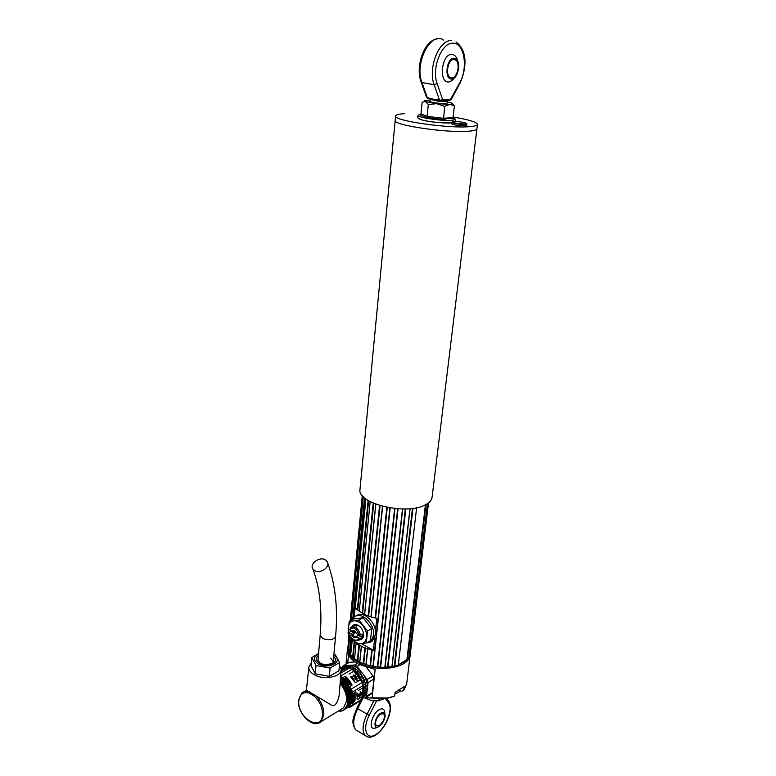 <?xml version="1.0" encoding="UTF-8"?>
<svg xmlns="http://www.w3.org/2000/svg" width="776" height="776" viewBox="0 0 776 776"><rect width="100%" height="100%" fill="white"/><g stroke="black" fill="none" stroke-linecap="round" stroke-linejoin="round"><path stroke-width="1.16" d="M348.036 685.615L351.392 688.981L352.362 692.085L363.226 685.499L362.45 692.211M351.392 688.981L362.266 682.434L363.226 685.499M340.722 675.236L343.215 679.126M341.314 675.624L352.246 669.242L356.368 674.664M358.599 677.603L362.266 682.434M345.562 668.126L349.811 667.845L352.246 669.242M362.208 694.316L361.645 699.283L360.161 700.883L349.345 707.576L347.202 707.857M352.362 692.085L351.373 696.285M350.694 703.066L350.83 705.966L361.645 699.283M340.877 673.044L349.811 667.845M350.83 705.966L349.345 707.576M349.219 621.217L348.065 633.158L356.533 644.022L361.073 643.711C364.216 643.246 366.059 641.073 366.592 637.212C366.873 633.197 365.641 629.355 362.896 625.679C360.006 622.197 356.95 620.567 353.72 620.8L349.219 621.217L353.429 618.947L363.139 617.754L358.929 620.034L353.72 620.8C350.606 621.343 348.802 623.535 348.317 627.377C348.055 631.344 349.278 635.137 351.964 638.764C354.807 642.237 357.833 643.886 361.073 643.711L366.291 643.032L367.543 630.985L358.929 620.034M354.942 625.107L351.887 626.765C353.119 624.602 355.03 624.02 357.62 625.019C361.034 626.862 363.022 629.899 363.595 634.147L363.575 635.583C363.11 638.619 361.567 640.074 358.949 639.967L354.777 640.375L352.343 638.706M363.139 617.754L371.723 628.657L370.472 640.666L366.291 643.032M371.723 628.657L367.543 630.985M363.372 632.644L363.498 635.049L361.985 638.27L360.859 638.9M353.788 625.728L358.056 625.388L360.326 626.969M356.194 626.843L356.679 624.99M399.931 690.068L399.892 690.378C399.562 692.124 397.923 693.113 394.974 693.356M376.03 727.888L373.925 728.392C368.173 728.683 372.199 713.726 378.96 709.817C382.025 708.061 383.916 708.672 384.654 711.631L385.09 715.821M379.27 726.346L378.494 726.773C372.577 729.877 374.711 716.752 380.735 713.192C383.771 711.621 385.206 712.737 385.041 716.539C384.285 720.691 382.355 723.96 379.27 726.346M379.348 725.618L376.127 725.803C374.74 721.99 376.253 718.033 380.657 713.93L383.829 713.765C385.226 717.548 383.732 721.496 379.348 725.618M409.398 655.807L410.329 653.702L428.527 502.858M374.74 637.639L373.401 650.23L364.885 647.912L363.275 663.587L359.802 662.015L361.47 646.243L358.929 645.021L357.358 660.657L359.821 661.783L357.397 660.395M357.309 643.993L358.929 645.021L357.367 660.657L354.535 658.737L356.048 643.508M354.263 641.539L352.663 657.146L354.564 658.426L352.711 656.806M352.663 657.146L350.645 654.973L352.382 639.288M350.975 637.455L349.442 653.247L350.694 654.546L349.51 652.732M350.995 637.474L349.462 653.237L348.327 650.957L349.801 635.796M349.219 634.933L347.842 649.182L348.414 650.104L348.026 647.417M349.229 634.962L347.861 649.182L348.88 634.428M427.43 503.653L408.913 657.544L407.39 659.552L403.229 662.51L398.301 664.819L406.964 659.552M398.321 664.809L416.625 507.727L398.272 665.09L391.948 666.487M409.961 508.687L391.919 666.691L384.847 667.234M402.492 508.959L384.838 667.35L380.657 667.302L373.237 666.429L390.202 507.902M367.785 648.949L366.146 664.634L370.084 665.76L371.752 650.055L370.084 665.76L373.246 666.361M364.895 647.902L363.284 663.577L366.165 664.479M425.966 504.526L407.39 659.552M363.265 496.708L351.315 620.082M362.635 496.029L350.616 620.46M382.646 506.321L371.112 617.007L376.796 618.268L375.438 631.033M412.977 508.348L394.8 666.099L412.968 508.358M380.657 667.282L398.069 508.794L380.657 667.302M428.148 503.149L409.738 655.904L428.129 503.158M394.635 508.493L377.417 667.04M405.819 508.93L387.99 667.185L405.809 508.93M364.555 497.911L352.818 618.579L364.575 497.93M364.885 647.912L361.393 646.36M353.943 617.279L355.311 607.317M352.682 657.136L354.215 641.548L352.168 639.414M362.276 495.602L350.209 620.684M368.134 500.472L357.338 609.8L359.288 611.032M375.846 504.167L364.633 614.476L368.173 615.998L379.58 505.448L368.173 615.998L371.132 616.862M365.913 498.987L355.272 607.724L357.338 609.8L368.144 500.481M386.846 507.291L375.128 618.103L386.846 507.291M370.171 501.635L359.259 611.323L364.652 614.252M373.217 503.1L362.14 613.176L373.227 503.11M373.401 650.23L361.364 643.682M394.819 665.856L391.967 666.458M388 666.962L384.915 667.137M380.676 667.088L377.505 666.836M373.256 666.225L370.171 665.565M366.175 664.411L363.343 663.373M352.197 619.607L354.205 617.056C360.995 610.557 375.283 624.137 373.557 635.631L370.55 642.004L363.808 643.391M356.32 615.872C363.207 609.713 377.185 623.206 375.477 634.555L372.47 640.918L370.414 642.121M429.487 98.494L438.411 100.162M442.776 100.511L439.701 100.405L442.029 100.55L442.63 99.629L451.176 99.571M447.219 101.258L447.432 100.705L447.219 101.258L442.436 101.491L438.11 101.152L438.178 100.153L436.81 99.871L439.701 100.405L442.63 99.629L437.14 83.595L434.162 84.72L421.94 82.537L427.334 97.786L430.981 98.465M438.11 101.152L430.02 99.309M434.211 99.929L434.24 99.27L435.918 99.629L435.831 100.521M442.436 101.491L442.873 100.531L448.46 100.24M450.08 100.153L459.635 82.906C468.345 67.978 464.397 42.651 452.971 43.223C441.66 42.147 431.31 68.589 437.14 83.595M431.572 99.726L431.126 98.736L432.659 98.969L432.804 99.668M426.538 97.262L427.595 98.145L426.606 97.466L421.164 82.101L421.94 82.537C414.141 63.322 430.845 30.817 443.639 40.1M458.451 63.166L457.248 59.49C456.036 56.192 454.202 54.495 451.729 54.388C441.554 53.757 438.421 83.051 448.664 81.975L450.468 81.577L453.747 79.016M459.761 83.721L451.195 99.541L447.985 100.298M429.855 98.6L430.476 99.716M453.999 58.287C446.404 57.841 444.017 79.773 451.69 79.007C453.62 78.871 455.337 77.474 456.831 74.816L458.694 68.744C459.111 62.419 457.549 58.937 453.999 58.287M453.873 59.451C448.208 58.995 444.958 74.68 450.119 77.387L451.816 77.862C457.462 78.192 460.663 62.643 455.483 59.917L453.873 59.451M466.9 124.014L466.745 125.314L464.038 125.799C457.442 125.547 453.242 124.868 451.457 123.743L451.613 122.365M362.664 697.983L364.992 697.886L366.476 696.285L367.029 691.562M367.523 687.313L368.076 682.56L367.116 679.504L363.663 674.955M360.568 670.9L357.125 666.38L354.7 664.993L350.762 665.265M347.25 665.507L343.361 665.779L341.915 667.467M357.125 666.38L359.744 664.848M354.7 664.993L357.28 663.499M368.076 682.56L374.003 678.961L373.052 675.925L366.718 667.632M367.116 679.504L373.052 675.925M366.476 696.285L372.383 692.628L374.003 678.961M343.361 665.779L349.345 662.326L354.913 661.928M364.992 697.886L372.383 692.628M340.936 672.326L341.692 672.569M347.076 665.556C353.07 664.343 358.638 667.544 363.789 675.168C368.464 683.908 368.707 690.882 364.507 696.091M352.275 669.29L354.438 668.029L358.114 670.852L355.505 672.394L353.128 670.406M353.264 670.58L354.904 672.743M356.262 673.151L357.901 673.752L359.948 672.54L358.861 671.609L356.262 673.151L359.366 677.147L361.965 675.595L361.141 674.072L359.094 675.285L359.366 677.147M357.057 674.257L359.084 677.312L356.465 678.874L353.352 674.868L355.001 675.479L357.057 674.257L355.534 673.578M353.061 675.042L354.147 675.974L352.081 677.205L350.432 676.594L353.546 680.62L356.174 679.048L355.34 677.516L353.274 678.748L353.546 680.62M347.386 667.787L350.665 666.002L353.604 667.564L351.528 668.776M344.282 669.445L346.697 668.049M343.593 667.292L347.396 665.546L349.006 666.128L345.514 667.593M344.495 667.224L341.1 668.543L343.167 667.35L346.106 667.806L342.594 669.281M341.139 668.931L343.186 669.504L341.052 670.736M352.081 677.205L353.274 678.748M356.892 669.475L354.845 670.677L355.505 672.394M352.498 669.572L354.845 670.677M355.486 668.388L353.429 669.591M344.01 666.856L345.339 666.739L346.397 667.641M351.082 672.889L349.016 674.101M344.321 666.681L341.246 667.855L341.896 668.087M354.001 671.172L351.935 672.385M362.392 695.655L362.751 694.675L365.341 693.084L364.487 696.111L362.974 697.255M342.429 668.427L343.477 669.329M341.353 671.153L343.991 669.62M347.755 667.69L348.502 667.932M357.047 679.844L358.57 680.93L360.617 679.698L359.278 678.505M361.684 681.677L359.957 678.108L362.557 676.556L364.691 681.212L362.334 682.628M363.061 686.886L362.829 688.894M362.693 683.666L365.03 682.25L366.059 685.819L365.952 687.002L363.362 688.574L363.1 686.576M360.239 691.523L360.345 695.044L357.202 697.391L357.62 693.123L358.454 694.665L358.289 696.305L357.202 697.391M362.702 690.01L363.236 693.269L360.18 695.277M363.401 691.629L361.354 692.89L360.52 691.348L360.481 693.21M363.372 691.426L363.41 689.583L366 688.002L366.107 691.503L363.071 693.511M359.87 696.45L360.229 697.905L362.276 696.644L362.13 695.053M355.573 690.136C356.727 696.053 355.806 700.466 352.828 703.386M354.147 675.974L355.34 677.516M355.001 675.479L356.194 677.012L356.465 678.874M357.901 673.752L359.094 675.285M347.202 667.758L348.608 667.195L350.306 668.087M352.12 666.516L350.063 667.709M359.948 672.54L361.141 674.072M358.25 675.789L356.194 677.012M347.396 665.546L345.339 666.739M350.665 666.002L348.608 667.195M362.276 696.644L361.849 697.498M363.41 689.583L364.235 691.115L364.07 692.755L362.993 693.841M366.272 689.874L364.235 691.115M362.916 684.383L364.022 687.061L363.362 688.574M365.709 683.995L363.663 685.227M359.957 678.108L361.461 679.194L362.149 682.279M363.507 677.972L361.461 679.194M363.236 693.269L360.103 695.616M364.332 679.757L362.285 680.988M354.137 681.59L355.65 682.676L357.717 681.435L356.766 680.018M356.97 698.235L357.329 699.69L359.385 698.429L359.579 696.625M366.107 691.503L364.07 692.755M360.277 689.33L358.221 690.582M363.178 687.565L361.131 688.816M361.694 698.875L363.1 696.974M361.354 692.89L361.189 694.52M360.345 695.044L358.289 696.305M360.617 679.698L361.315 681.183M364.487 696.111L361.829 697.614M362.751 694.675L363.11 696.13L362.46 697.372M365.147 694.869L363.11 696.13M360.51 693.404L358.454 694.665M366.059 685.819L364.022 687.061M314.872 570.738C320.692 574.133 330.78 566.567 327.181 561.562L325.105 559.719C319.256 556.382 309.197 563.958 312.883 568.983L314.872 570.738M346.038 676.866L349.171 680.271L352.1 685.111L345.32 689.175L340.208 682.182M354.613 693.21L354.06 700.99L347.308 705.142L347.978 698.361L345.32 689.175M338.501 710.903L341.295 711.088L344.146 709.749L347.308 705.142M341.469 709.07L343.603 707.76L346.571 701.135C346.901 694.908 344.748 689.069 340.101 683.598M342.061 684.49L349.171 680.271M341.77 683.607L348.57 679.582M346.532 693.017L351.722 689.883M346.6 692.221L351.499 689.263M342.759 684.907L349.559 680.872M340.48 678.515L342.264 677.467M340.557 677.38L341.828 676.633M348.026 701.262L354.787 697.12M347.696 700.388L354.768 696.062M348.055 699.836L354.816 695.703M347.677 698.972L354.748 694.656M344.544 687.701L351.334 683.646M343.865 687.158L350.965 682.919M341.062 683.258L348.172 679.048M344.66 688.574L348.589 686.217M340.305 680.843L346.416 677.244M340.354 680.212L342.953 678.68M340.431 679.068L345.281 676.216M345.999 691.513L350.927 688.545M345.999 690.688L350.403 688.05M343.69 686.275L350.48 682.23M343.002 685.79L350.102 681.561M340.712 682.385L347.522 678.37M340.218 681.988L347.124 677.914M347.978 698.361L354.739 694.239M347.541 697.517L351.644 695.024M346.969 694.53L352.178 691.377M347.095 693.773L352.013 690.795M347.784 696.858L354.554 692.735M347.308 696.033L352.091 693.123M345.378 690.029L349.743 687.41M347.619 701.746L354.68 697.42M340.596 676.924L341.653 676.303M353.808 701.135L353.613 702.115L346.862 706.276M347.493 695.315L352.275 692.415M347.153 704.278L354.215 699.933M311.351 662.714L308.8 667.205L306.433 690.165L330.945 704.802C335.668 708.827 339.345 698.109 339.442 692.415L341.11 669.95M344.146 709.749L350.8 705.627M339.122 711.32L339.694 710.962M345.679 708.236L350.762 705.093M347.648 703.929L354.409 699.777M347.435 703.046L354.496 698.71M347.89 702.629L354.651 698.478M346.319 707.305L350.733 704.579M344.951 709.051L350.781 705.442M343.264 710.321L347.25 707.848M341.295 711.088L341.993 710.651M340.227 711.272L340.858 710.884M342.313 710.767L343.099 710.283M343.603 707.76L320.895 721.748C312.903 729.333 297.043 713.222 298.527 700.301L301.835 692.978C303.95 691.203 306.598 690.834 309.769 691.862L309.197 693.113C303.222 691.581 299.769 694.113 298.828 700.728C296.82 717.422 321.371 732.622 322.467 715.016C322.651 707.819 319.877 701.504 314.144 696.062L315.007 694.986C321.08 700.738 324.019 707.431 323.815 715.045L320.895 721.748L318.315 723.213M308.8 667.205C308.722 669.979 310.449 672.433 313.979 674.567C323.495 680.571 341.644 677.031 341.149 669.416L339.461 665.119M314.144 696.062L309.197 693.113M318.596 653.46L311.777 657.573L311.089 665.818L315.298 673.81L329.354 676.342L338.928 670.794L339.704 662.549L335.251 654.702M311.777 657.573L316.007 665.517L330.101 668.039L339.704 662.549M330.101 668.039L329.354 676.342M316.007 665.517L315.298 673.81M318.548 654.071C313.155 656.903 312.97 660.133 318.005 663.771C328.384 670.105 344.476 661.317 333.825 655.342M360.035 488.977L359.967 489.704C357.435 503.478 405.324 515.274 424.559 505.225C429.322 502.974 431.844 500.2 432.125 496.902L476.9 128.952M469.189 131.144C474.34 130.688 476.92 129.883 476.93 128.719C476.92 129.883 474.34 130.688 469.189 131.144C448.421 133.307 393.277 125.305 395.188 120.561C393.277 125.305 448.421 133.307 469.189 131.144M453.135 117.04C468.365 119.543 476.474 121.958 477.473 124.296C477.463 125.431 474.883 126.216 469.732 126.643C448.945 128.7 393.713 120.746 395.605 116.128C395.634 114.858 398.641 114.043 404.616 113.665M420.97 113.859L427.091 116.371L426.451 117.525L420.02 114.867L420.97 113.859L422.173 102.141L425.423 101.53C424.065 100.987 424.045 100.589 425.355 100.317L429.933 100.085M443.523 119.523L444.629 106.409L436.675 103.654L428.333 104.527L427.091 116.371L443.319 118.272L453.068 117.612L453.785 118.825L448.741 118.291L443.523 119.523L426.451 117.525M428.333 104.527L425.423 101.53L436.675 103.654L449.74 104.343L454.406 105.876L453.068 117.612M453.281 118.388L453.785 118.825M444.629 106.409L449.74 104.343C452.738 104.149 453.31 103.674 451.448 102.927L447.257 101.86M429.797 101.317L430.68 101.879C435.064 102.995 439.973 103.538 445.385 103.518L446.316 103.431M452.515 103.577L454.406 105.876M367.562 697.828L387.34 698.002L394.654 696.15L386.07 698.71L367.562 697.828L366.233 697.061M399.853 690.659L401.279 691.455L403.695 690.398L406.702 683.763L410.165 655.012M347.677 647.029L347.57 648.008C347.473 653.402 351.091 658.242 358.434 662.52C376.913 673.626 410.455 667.99 410.252 654.265L410.271 654.061M347.687 663.276L348.521 654.721C350.219 658.232 353.478 661.346 358.279 664.072L375.167 669.523L372.102 698.012M394.654 696.15L395.091 692.357L404.15 686.634L403.695 690.398M379.057 699.234L378.892 700.767L383.344 699.05M365.855 697.352L365.748 698.381L372.179 700.767L378.892 700.767M365.06 697.837L365.748 698.381M372.179 700.767L379.338 700.699M351.004 630.626L351.062 631.354L349.229 632.362L349.336 633.09L352.808 634.302L354.642 633.284L354.457 630.82M351.062 631.354L354.642 633.284M349.229 632.362L349.336 633.061C349.976 636.32 351.586 638.58 354.166 639.88C356.3 640.656 357.833 640.093 358.774 638.192L356.494 636.291L358.328 635.282L361.946 637.232L362.266 634.021L359.094 634.981L357.038 633.876L354.263 630.452L351.683 630.985L349.646 629.889L350.742 627.396C355.243 625.757 358.473 628.298 360.442 635.04M361.946 637.232L358.949 639.967L361.985 638.27M358.774 638.192L360.113 638.25M356.494 636.291C355.127 636.989 353.904 636.33 352.808 634.302M358.725 634.787L358.328 635.282M356.717 637.086C354.69 638.522 352.905 637.552 351.363 634.186M351.683 630.985L355.67 631.47M359.094 634.981C356.436 628.056 353.293 626.358 349.646 629.889M363.1 697.963L357.668 708.614L367.087 714.133L373.78 700.98M358.095 731.283L355.767 729.877C352.488 725.414 353.119 718.324 357.668 708.614L356.931 708.09L361.053 700.01M367.494 736.899L365.089 735.483C361.858 731.031 362.518 723.911 367.087 714.133L369.26 715.249C362.014 729.188 366.592 740.973 376.244 734.271C385.788 728.16 393.413 708.876 388.65 702.862L388.466 700.767L386.855 698.584M376.476 701.058L369.26 715.249M388.65 702.862L385.633 698.778M427.673 503.488L409.311 656.011M405.334 508.949L387.554 667.001M412.444 508.425L394.315 665.983M410.106 508.678L392.084 666.438M354.661 641.995L353.158 657.223M389.891 507.853L372.965 666.167M397.661 508.765L380.298 667.069M394.994 508.532L377.776 666.865M362.654 496.048L350.636 620.451M367.62 648.678L365.991 664.353M365.37 647.873L363.76 663.538M425.432 504.807L406.915 659.59M372.189 649.958L370.521 665.643M387.282 507.378L375.574 618.006M363.032 496.465L351.053 620.228M349.578 635.476L348.24 649.376M425.937 504.536L407.371 659.542M359.433 645.04L357.862 660.677M365.021 498.299L353.361 617.88M351.392 638.017L349.898 653.382M361.344 646.078L359.754 661.734M402.754 508.969L385.109 667.137M382.442 506.272L370.947 616.745M368.629 500.772L357.843 609.887M380.056 505.593L368.668 615.96M373.731 503.323L362.644 613.195M375.768 504.138L364.584 614.204M439.759 100.444L438.159 100.143M435.772 99.367L439.459 100.056L434.162 84.72C427.741 68.337 439.07 39.401 451.448 40.614M443.028 100.521L441.951 100.579M449.799 100.191L448.421 100.259M421.048 81.771L421.164 82.101C414.985 66.435 424.462 40.119 437.082 38.955M429.565 98.533L427.595 98.145L430.457 98.678L429.797 101.355M455.968 41.953C468.714 51.332 465.988 70.335 459.809 83.633L459.635 82.906M466.269 123.209L466.9 123.966L464.203 124.451C457.597 124.199 453.397 123.51 451.613 122.404L452.592 121.706M454.688 121.541C447.345 121.512 457.054 124.024 463.97 123.927C471.245 123.937 461.487 121.444 454.688 121.541M312.883 568.983C319.848 587.878 322.273 609.936 320.168 635.175L322.67 638.493C329.296 640.821 333.602 640.074 335.581 636.252C338.113 609.412 335.513 585.046 327.773 563.153M333.69 656.894C340.198 662.122 327.065 667.835 319.305 663.043C315.551 660.492 315.26 658.019 318.412 655.623M333.243 661.744L330.751 658.155M318.014 660.318L319.974 662.898M420.456 114.673C409.534 115.934 439.216 121.347 451.593 120.29C455.842 119.911 456.346 119.135 453.087 117.952M419.263 118.951C422.503 121.066 442.902 123.617 450.924 122.889M349.559 707.392L360.374 700.689M356.921 708.1C353.943 716.432 350.199 721.534 355.767 729.877L365.089 735.483C370.821 738.296 368.794 737.472 374.187 735.958C385.944 729.178 393.898 709.827 388.854 701.281M373.925 728.392L378.494 726.773M383.829 713.765L383.034 713.299M372.47 640.918L370.55 642.004M447.121 103.092L447.335 101.142M450.468 81.577L456.831 74.816M453.145 59.539L455.483 59.917M371.112 694.045L365.205 697.702M363.061 697.071L364.235 696.344M335.562 636.465L333.108 663.296M320.168 635.175L317.869 662.025M304.066 691.678L306.51 690.271M320.245 663.063C325.483 666.438 334.854 662.947 333.263 661.588M359.967 489.704L395.605 116.128M477.444 124.519L476.93 128.719M418.526 115.284C413.269 119.562 430.806 123.141 451.438 122.831L451.564 122.821M455.202 119.126L455.56 121.551M347.57 648.008L346.009 664.246M386.07 698.71L387.34 698.002M354.166 639.88L354.777 640.375M354.855 630.946L354.263 630.452"/></g></svg>

